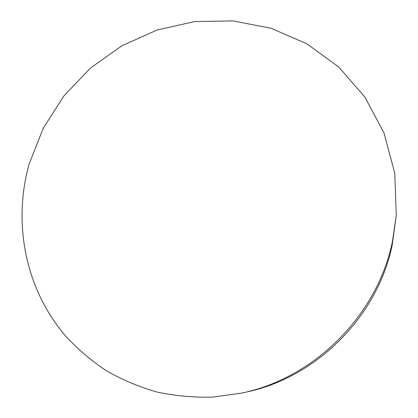<?xml version="1.0" encoding="UTF-8"?>
<svg xmlns="http://www.w3.org/2000/svg" width="418" height="418" viewBox="0 0 418 418"><rect width="100%" height="100%" fill="white"/><g stroke="black" fill="none" stroke-linecap="round" stroke-linejoin="round"><path stroke-width="0.63" d="M396.248 215.693L392.183 245.167C377.485 316.661 316.306 377.752 245.57 392.246L241.583 393.113L213.008 397.1C193.889 397.628 175.184 395.935 156.896 392.006C139.032 386.875 122.197 379.79 106.397 370.75C91.323 360.713 77.738 349.15 65.636 336.067C25.007 288.639 12.577 222.517 29.182 163.924L43.294 128.148L64.043 95.753L90.612 67.93L122.014 45.719L157.116 30.023L194.642 21.569L233.155 20.9L271.11 28.299L306.849 43.765L338.674 66.948L364.919 97.101L384.043 133.07L394.78 173.251L396.248 215.693L392.392 241.813C377.287 315.324 314.289 378.227 241.583 393.113"/></g></svg>
